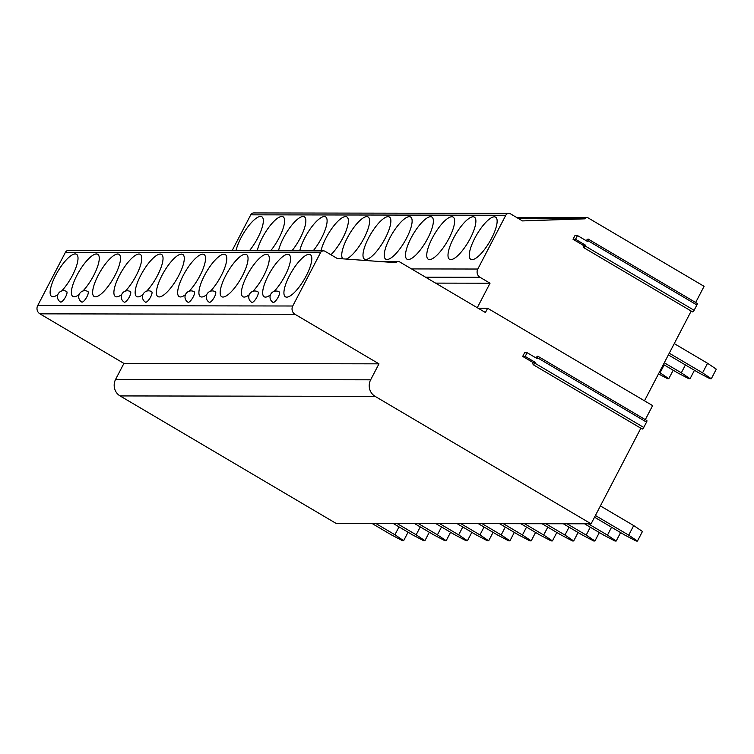 <?xml version="1.0" encoding="UTF-8"?>
<svg xmlns="http://www.w3.org/2000/svg" width="754" height="754" viewBox="0 0 754 754"><rect width="100%" height="100%" fill="white"/><g stroke="black" fill="none" stroke-linecap="round" stroke-linejoin="round"><path stroke-width="1.13" d="M640.853 428.215L591.089 523.813L336.039 523.38L120.056 395.925A12.177 11.433 -89.9 0 1 115.607 379.375L123.92 363.409L39.924 313.843A6.089 5.721 -89.9 0 1 37.7 305.568L65.419 252.326A3.657 3.431 -89.9 0 1 68.425 250.441L323.466 250.875A3.657 3.431 -89.9 0 1 325.125 251.327L337.123 258.415L396.312 262.722A2.432 2.29 -89.9 0 1 399.422 261.77L485.416 312.514L487.631 308.254L478.168 308.235M232.072 250.714L250.752 214.824A3.657 3.431 -89.9 0 1 253.759 212.939L508.809 213.373A3.657 3.431 -89.9 0 1 510.467 213.834L522.465 220.913L584.981 218.83L518.743 218.717M535.679 357.745L537.348 356.406A1.828 0.547 120.5 0 1 537.847 356.237L646.838 420.553A1.828 0.547 120.5 0 1 646.536 422.127L643.765 427.452A1.828 0.547 120.5 0 1 642.21 429.017A1.828 0.547 120.5 0 1 642.106 428.847M487.631 308.254L652.615 405.614L645.311 419.648M644.481 400.817L691.201 311.063M586.028 240.592L587.696 239.254A1.828 0.547 120.5 0 1 588.195 239.075L697.186 303.4A1.828 0.547 120.5 0 1 696.885 304.974L694.114 310.29A1.828 0.547 120.5 0 1 692.558 311.864A1.828 0.547 120.5 0 1 692.455 311.694M695.659 302.495L704.076 286.332L588.092 217.887A2.432 2.29 -89.9 0 0 586.98 217.576L516.603 217.454M591.089 523.813L375.106 396.359A12.177 11.433 -89.9 0 1 370.648 379.809L378.97 363.843L294.974 314.277A6.089 5.721 -89.9 0 1 292.75 306.001L320.459 252.76A3.657 3.431 -89.9 0 1 323.466 250.875M123.92 363.409L378.97 363.843M309.008 254.334A24.467 7.361 -59.5 0 0 290.46 273.853A24.467 7.361 -59.5 0 0 285.427 296.812A24.467 7.361 -59.5 0 0 286.718 297.142A24.467 7.361 -59.5 0 0 305.266 277.623A24.467 7.361 -59.5 0 0 310.299 254.663A24.467 7.361 -59.5 0 0 309.008 254.334M274.23 291.327A24.467 7.361 -59.5 0 0 287.849 269.621A24.467 7.361 -59.5 0 0 289.046 254.626A24.467 7.361 -59.5 0 0 287.755 254.296A24.467 7.361 -59.5 0 0 269.206 273.815A24.467 7.361 -59.5 0 0 264.173 296.774A24.467 7.361 -59.5 0 0 265.465 297.104A24.467 7.361 -59.5 0 0 270.469 294.805M252.976 291.298A24.467 7.361 -59.5 0 0 266.586 269.583A24.467 7.361 -59.5 0 0 267.793 254.588A24.467 7.361 -59.5 0 0 266.501 254.258A24.467 7.361 -59.5 0 0 247.953 273.777A24.467 7.361 -59.5 0 0 242.92 296.737A24.467 7.361 -59.5 0 0 244.211 297.067A24.467 7.361 -59.5 0 0 249.206 294.767M245.238 254.23A24.467 7.361 -59.5 0 0 226.7 273.749A24.467 7.361 -59.5 0 0 221.667 296.708A24.467 7.361 -59.5 0 0 222.958 297.038A24.467 7.361 -59.5 0 0 241.506 277.519A24.467 7.361 -59.5 0 0 246.539 254.56A24.467 7.361 -59.5 0 0 245.238 254.23M210.47 291.223A24.467 7.361 -59.5 0 0 224.079 269.508A24.467 7.361 -59.5 0 0 225.286 254.522A24.467 7.361 -59.5 0 0 223.985 254.192A24.467 7.361 -59.5 0 0 205.446 273.711A24.467 7.361 -59.5 0 0 200.413 296.671A24.467 7.361 -59.5 0 0 201.704 297.001A24.467 7.361 -59.5 0 0 206.7 294.701M189.216 291.185A24.467 7.361 -59.5 0 0 202.826 269.47A24.467 7.361 -59.5 0 0 204.032 254.484A24.467 7.361 -59.5 0 0 202.732 254.155A24.467 7.361 -59.5 0 0 184.193 273.674A24.467 7.361 -59.5 0 0 179.16 296.633A24.467 7.361 -59.5 0 0 180.451 296.963A24.467 7.361 -59.5 0 0 185.446 294.663M181.478 254.117A24.467 7.361 -59.5 0 0 162.939 273.636A24.467 7.361 -59.5 0 0 157.906 296.595A24.467 7.361 -59.5 0 0 159.198 296.925A24.467 7.361 -59.5 0 0 177.746 277.406A24.467 7.361 -59.5 0 0 182.779 254.447A24.467 7.361 -59.5 0 0 181.478 254.117M146.71 291.11A24.467 7.361 -59.5 0 0 160.319 269.404A24.467 7.361 -59.5 0 0 161.526 254.409A24.467 7.361 -59.5 0 0 160.225 254.079A24.467 7.361 -59.5 0 0 141.686 273.598A24.467 7.361 -59.5 0 0 136.653 296.558A24.467 7.361 -59.5 0 0 137.944 296.887A24.467 7.361 -59.5 0 0 142.94 294.588M125.456 291.072A24.467 7.361 -59.5 0 0 139.066 269.367A24.467 7.361 -59.5 0 0 140.272 254.371A24.467 7.361 -59.5 0 0 138.972 254.041A24.467 7.361 -59.5 0 0 120.433 273.561A24.467 7.361 -59.5 0 0 115.4 296.52A24.467 7.361 -59.5 0 0 116.691 296.85A24.467 7.361 -59.5 0 0 121.686 294.55M117.718 254.013A24.467 7.361 -59.5 0 0 99.17 273.532A24.467 7.361 -59.5 0 0 94.137 296.492A24.467 7.361 -59.5 0 0 95.438 296.822A24.467 7.361 -59.5 0 0 113.977 277.302A24.467 7.361 -59.5 0 0 119.019 254.343A24.467 7.361 -59.5 0 0 117.718 254.013M82.94 291.006A24.467 7.361 -59.5 0 0 96.559 269.291A24.467 7.361 -59.5 0 0 97.756 254.305A24.467 7.361 -59.5 0 0 96.465 253.975A24.467 7.361 -59.5 0 0 77.916 273.495A24.467 7.361 -59.5 0 0 72.884 296.454A24.467 7.361 -59.5 0 0 74.184 296.784A24.467 7.361 -59.5 0 0 79.179 294.484M61.687 290.969A24.467 7.361 -59.5 0 0 75.306 269.253A24.467 7.361 -59.5 0 0 76.503 254.268A24.467 7.361 -59.5 0 0 75.212 253.938A24.467 7.361 -59.5 0 0 56.663 273.457A24.467 7.361 -59.5 0 0 51.63 296.416A24.467 7.361 -59.5 0 0 52.931 296.746A24.467 7.361 -59.5 0 0 57.926 294.446M273.325 302.448A6.089 1.828 -59.5 0 0 277.934 297.594A6.089 1.828 -59.5 0 0 279.187 291.883A6.089 6.089 0 0 0 270.224 295.521A6.089 6.089 0 0 0 272.995 302.363A6.089 1.828 -59.5 0 0 273.325 302.448M252.072 302.411A6.089 1.828 -59.5 0 0 256.68 297.557A6.089 1.828 -59.5 0 0 257.934 291.845A6.089 6.089 0 0 0 248.971 295.483A6.089 6.089 0 0 0 251.742 302.335A6.089 1.828 -59.5 0 0 252.072 302.411M209.555 302.345A6.089 1.828 -59.5 0 0 214.174 297.481A6.089 1.828 -59.5 0 0 215.427 291.77A6.089 6.089 0 0 0 206.464 295.408A6.089 6.089 0 0 0 209.235 302.26A6.089 1.828 -59.5 0 0 209.555 302.345M188.302 302.307A6.089 1.828 -59.5 0 0 192.92 297.453A6.089 1.828 -59.5 0 0 194.174 291.741A6.089 6.089 0 0 0 185.211 295.37A6.089 6.089 0 0 0 187.982 302.222A6.089 1.828 -59.5 0 0 188.302 302.307M145.795 302.231A6.089 1.828 -59.5 0 0 150.414 297.378A6.089 1.828 -59.5 0 0 151.667 291.666A6.089 6.089 0 0 0 142.704 295.295A6.089 6.089 0 0 0 145.475 302.147A6.089 1.828 -59.5 0 0 145.795 302.231M124.542 302.194A6.089 1.828 -59.5 0 0 129.16 297.34A6.089 1.828 -59.5 0 0 130.414 291.628A6.089 6.089 0 0 0 121.441 295.266A6.089 6.089 0 0 0 124.222 302.118A6.089 1.828 -59.5 0 0 124.542 302.194M82.035 302.128A6.089 1.828 -59.5 0 0 86.653 297.264A6.089 1.828 -59.5 0 0 87.907 291.553A6.089 6.089 0 0 0 78.934 295.191A6.089 6.089 0 0 0 81.715 302.043A6.089 1.828 -59.5 0 0 82.035 302.128M60.782 302.09A6.089 1.828 -59.5 0 0 65.4 297.236A6.089 1.828 -59.5 0 0 66.644 291.525A6.089 6.089 0 0 0 57.681 295.153A6.089 6.089 0 0 0 60.461 302.005A6.089 1.828 -59.5 0 0 60.782 302.09M477.282 307.707L490.034 283.212L435.605 283.118M490.034 283.212L480.034 277.312A6.089 5.721 -89.9 0 1 477.81 269.037L505.802 215.258A3.657 3.431 -89.9 0 1 508.809 213.373M494.341 216.841A24.467 7.361 -59.5 0 0 475.793 236.36A24.467 7.361 -59.5 0 0 470.76 259.319A24.467 7.361 -59.5 0 0 472.061 259.649A24.467 7.361 -59.5 0 0 490.6 240.13A24.467 7.361 -59.5 0 0 495.632 217.171A24.467 7.361 -59.5 0 0 494.341 216.841M473.088 216.803A24.467 7.361 -59.5 0 0 454.539 236.322A24.467 7.361 -59.5 0 0 449.507 259.282A24.467 7.361 -59.5 0 0 450.807 259.612A24.467 7.361 -59.5 0 0 469.346 240.092A24.467 7.361 -59.5 0 0 474.379 217.133A24.467 7.361 -59.5 0 0 473.088 216.803M451.834 216.766A24.467 7.361 -59.5 0 0 433.286 236.285A24.467 7.361 -59.5 0 0 428.253 259.244A24.467 7.361 -59.5 0 0 429.554 259.574A24.467 7.361 -59.5 0 0 448.093 240.055A24.467 7.361 -59.5 0 0 453.126 217.095A24.467 7.361 -59.5 0 0 451.834 216.766M430.581 216.728A24.467 7.361 -59.5 0 0 412.033 236.247A24.467 7.361 -59.5 0 0 407 259.206A24.467 7.361 -59.5 0 0 408.3 259.536A24.467 7.361 -59.5 0 0 426.839 240.017A24.467 7.361 -59.5 0 0 431.872 217.058A24.467 7.361 -59.5 0 0 430.581 216.728M409.328 216.69A24.467 7.361 -59.5 0 0 390.779 236.209A24.467 7.361 -59.5 0 0 385.746 259.169A24.467 7.361 -59.5 0 0 387.047 259.499A24.467 7.361 -59.5 0 0 405.586 239.979A24.467 7.361 -59.5 0 0 410.619 217.02A24.467 7.361 -59.5 0 0 409.328 216.69M388.074 216.662A24.467 7.361 -59.5 0 0 369.526 236.181A24.467 7.361 -59.5 0 0 364.493 259.14A24.467 7.361 -59.5 0 0 365.784 259.47A24.467 7.361 -59.5 0 0 384.333 239.951A24.467 7.361 -59.5 0 0 389.366 216.992A24.467 7.361 -59.5 0 0 388.074 216.662M346.246 259.074A24.467 7.361 -59.5 0 0 364.135 237.953A24.467 7.361 -59.5 0 0 368.112 216.954A24.467 7.361 -59.5 0 0 366.821 216.624A24.467 7.361 -59.5 0 0 348.64 235.484A24.467 7.361 -59.5 0 0 342.872 258.829M330.931 254.758A24.467 7.361 -59.5 0 0 345.313 232.75A24.467 7.361 -59.5 0 0 346.859 216.916A24.467 7.361 -59.5 0 0 345.568 216.587A24.467 7.361 -59.5 0 0 331.864 228.434A24.467 7.361 -59.5 0 0 320.997 250.865M313.174 250.856A24.467 7.361 -59.5 0 0 325.605 216.879A24.467 7.361 -59.5 0 0 324.314 216.549A24.467 7.361 -59.5 0 0 310.61 228.396A24.467 7.361 -59.5 0 0 299.743 250.837M291.921 250.818A24.467 7.361 -59.5 0 0 304.352 216.841A24.467 7.361 -59.5 0 0 303.061 216.511A24.467 7.361 -59.5 0 0 289.357 228.358A24.467 7.361 -59.5 0 0 278.49 250.799M270.667 250.78A24.467 7.361 -59.5 0 0 283.099 216.803A24.467 7.361 -59.5 0 0 281.808 216.473A24.467 7.361 -59.5 0 0 268.104 228.321A24.467 7.361 -59.5 0 0 257.237 250.762M249.414 250.743A24.467 7.361 -59.5 0 0 261.845 216.775A24.467 7.361 -59.5 0 0 260.554 216.445A24.467 7.361 -59.5 0 0 246.85 228.283A24.467 7.361 -59.5 0 0 235.983 250.724M584.981 218.83A2.432 2.29 -89.9 0 1 586.98 217.576M694.114 310.29L585.123 245.974A1.828 0.547 120.5 0 1 583.568 247.548A1.828 0.547 120.5 0 1 583.464 247.378L583.031 245.173L573.031 239.272L574.972 235.55L577.479 235.55L575.538 239.282L573.031 239.272M575.538 239.282L585.538 245.182L583.031 245.173M577.479 235.55L587.479 241.45L587.894 240.649A1.828 0.547 120.5 0 0 588.195 239.075M585.123 245.974L585.538 245.182M643.765 427.452L534.774 363.136A1.828 0.547 120.5 0 1 533.219 364.7A1.828 0.547 120.5 0 1 533.116 364.531L532.682 362.325L522.682 356.425L524.624 352.702L527.131 352.702L525.189 356.435L522.682 356.425M525.189 356.435L535.189 362.335L532.682 362.325M527.131 352.702L537.131 358.602L537.545 357.811A1.828 0.547 120.5 0 0 537.847 356.237M534.774 363.136L535.189 362.335M628.713 535.161L633.699 525.576L642.446 531.476L637.46 541.061L628.713 535.161L595.415 515.51M600.401 505.925L633.699 525.576M637.46 541.061L636.197 541.052L624.943 535.151L594.529 517.197M702.568 372.853L707.554 363.268L716.3 369.168L711.314 378.753L702.568 372.853L669.269 353.202M674.255 343.617L707.554 363.268M711.314 378.753L710.051 378.753L698.798 372.844L668.383 354.898M620.599 532.578L616.207 541.023L607.46 535.123L611.56 527.253M607.46 535.123L588.29 523.813M616.207 541.023L614.944 541.014L603.69 535.114L584.529 523.804M694.453 370.28L690.061 378.715L681.314 372.815L685.414 364.945M681.314 372.815L664.283 362.768M690.061 378.715L688.798 378.715L677.544 372.806L663.407 364.465M599.336 532.541L594.944 540.986L586.197 535.086L590.297 527.216M586.197 535.086L567.036 523.776M594.944 540.986L593.69 540.976L582.437 535.076L563.276 523.766M673.19 370.242L668.798 378.678L660.061 372.778L664.151 364.908M660.061 372.778L659.307 372.335M658.478 373.918L667.544 378.678L668.798 378.678M578.082 532.513L573.69 540.948L564.953 535.048L569.053 527.178M564.953 535.048L545.783 523.738M573.69 540.948L572.437 540.948L561.183 535.038L542.022 523.728M556.829 532.475L552.437 540.91L543.7 535.01L547.79 527.14M543.7 535.01L524.53 523.7M552.437 540.91L551.183 540.91L539.93 535.01L520.769 523.7M535.576 532.437L531.184 540.872L522.447 534.982L526.537 527.103M522.447 534.982L503.276 523.662M531.184 540.872L529.93 540.872L518.677 534.972L499.516 523.662M514.322 532.399L509.93 540.844L501.193 534.944L505.284 527.065M501.193 534.944L482.023 523.634M509.93 540.844L508.677 540.835L497.423 534.935L478.262 523.625M493.069 532.362L488.677 540.806L479.94 534.906L484.03 527.037M479.94 534.906L460.769 523.596M488.677 540.806L487.423 540.797L476.17 534.897L457.009 523.587M471.816 532.333L467.423 540.769L458.677 534.869L462.777 526.999M458.677 534.869L439.516 523.559M467.423 540.769L466.17 540.769L454.916 534.859L435.746 523.549M450.562 532.296L446.17 540.731L437.424 534.831L441.524 526.961M437.424 534.831L418.263 523.521M446.17 540.731L444.917 540.731L433.663 534.822L414.493 523.512M429.309 532.258L424.917 540.693L416.17 534.793L420.27 526.923M416.17 534.793L397.009 523.483M424.917 540.693L423.663 540.693L412.41 534.793L393.239 523.483M408.055 532.22L403.663 540.656L394.917 534.765L399.017 526.886M394.917 534.765L375.756 523.446M403.663 540.656L402.41 540.656L391.156 534.756L371.986 523.446M120.056 395.925L375.106 396.359M115.607 379.375L370.648 379.809M39.924 313.843L294.974 314.277M37.7 305.568L292.75 306.001M65.419 252.326L320.459 252.76M480.034 277.312L425.605 277.218M477.81 269.037L411.552 268.924M505.802 215.258L250.752 214.824M696.885 304.974L587.894 240.649M646.536 422.127L537.545 357.811M398.319 261.459L378.602 261.431M583.568 247.548L692.558 311.864M533.219 364.7L642.21 429.017"/></g></svg>
